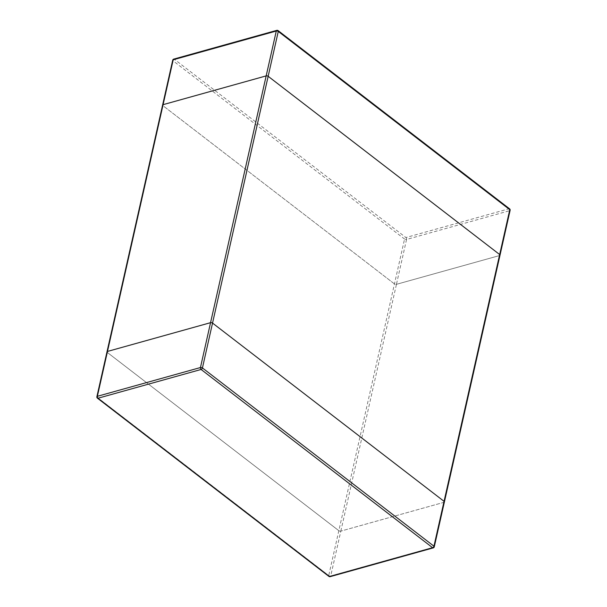 <?xml version="1.0" encoding="UTF-8"?>
<svg xmlns="http://www.w3.org/2000/svg" width="607" height="607" viewBox="0 0 607 607"><rect width="100%" height="100%" fill="white"/><g stroke="black" fill="none" stroke-linecap="round" stroke-linejoin="round"><path stroke-width="0.46" stroke-dasharray="3.04 2.28" d="M96.885 396.697A1.434 0.721 -167.3 0 0 97.211 397.312L107.325 352.447A1.434 0.721 12.7 0 1 106.991 351.832A1.434 0.721 -167.3 0 0 107.325 352.447L338.843 530.7L107.325 352.447L162.942 105.664L394.459 283.917A1.434 0.721 -167.3 0 0 396.439 284.326L499.523 255.562A1.434 0.721 -167.3 0 0 500.009 255.168M162.608 105.057A1.434 0.721 -167.3 0 0 162.942 105.664A1.434 0.721 12.7 0 1 162.608 105.057M510.115 210.303A1.434 0.721 12.7 0 1 509.637 210.69L499.523 255.562L396.439 284.326L340.831 531.11A1.434 0.721 12.7 0 1 338.843 530.7A1.434 0.721 -167.3 0 0 340.831 531.11L443.907 502.338A1.434 0.721 -167.3 0 0 444.392 501.943M97.408 398.154A1.434 0.842 -52.4 0 1 97.211 397.312L328.728 575.565A1.434 0.721 -167.3 0 0 330.716 575.975L340.831 531.11L443.907 502.338L499.523 255.562M509.592 208.846A1.434 0.842 127.6 0 0 508.992 208.77L405.908 237.542L174.391 59.289L277.475 30.517L508.992 208.77A1.434 0.91 74.4 0 1 509.637 210.69L406.553 239.462L396.439 284.326A1.434 0.721 12.7 0 1 394.459 283.917L162.942 105.664L173.048 60.799A1.434 0.721 12.7 0 1 172.722 60.184M173.731 59.114A1.434 0.91 -105.6 0 1 174.391 59.289A1.434 0.842 -52.4 0 0 173.048 60.799L404.566 239.052A1.434 0.842 127.6 0 1 405.908 237.542A1.434 0.91 -105.6 0 1 406.553 239.462A1.434 0.721 12.7 0 1 404.566 239.052L328.728 575.565A1.434 0.842 127.6 0 0 328.926 576.407M330.185 576.65A1.434 0.91 -105.6 0 0 330.716 575.975L433.8 547.211L443.907 502.338M433.269 547.886A1.434 0.91 74.4 0 0 433.8 547.211A1.434 0.721 -167.3 0 0 434.278 546.816M278.074 30.593A1.434 0.842 -52.4 0 0 277.475 30.517A1.434 0.91 74.4 0 0 276.815 30.35"/><path stroke-width="0.91" d="M499.523 255.562A1.434 0.721 12.7 0 0 500.009 255.168L444.392 501.943A1.434 0.721 -167.3 0 0 444.058 501.336L212.541 323.083A1.434 0.721 -167.3 0 0 210.561 322.674A1.434 0.721 12.7 0 1 212.541 323.083L268.157 76.3L499.675 254.553A1.434 0.721 12.7 0 1 500.009 255.168A1.434 0.721 -167.3 0 0 499.675 254.553L444.058 501.336A1.434 0.721 12.7 0 1 444.392 501.943A1.434 0.721 12.7 0 1 443.907 502.338M96.885 396.697A1.434 1.434 0 0 0 97.408 398.154A1.434 0.842 -52.4 0 0 98.008 398.23L329.525 576.483L432.609 547.711L201.092 369.458L98.008 398.23A1.434 0.91 -105.6 0 1 97.363 396.31A1.434 0.721 -167.3 0 0 96.885 396.697L106.991 351.832A1.434 0.721 12.7 0 1 107.477 351.438L210.561 322.674L107.477 351.438A1.434 0.721 -167.3 0 0 106.991 351.832L162.608 105.057A1.434 0.721 12.7 0 1 163.093 104.662A1.434 0.721 -167.3 0 0 162.608 105.057L172.722 60.184A1.434 0.721 12.7 0 1 173.2 59.79L276.284 31.025L266.17 75.89A1.434 0.721 12.7 0 1 268.157 76.3A1.434 0.721 -167.3 0 0 266.17 75.89L163.093 104.662L266.17 75.89L200.447 367.538L97.363 396.31L173.2 59.79A1.434 0.91 -105.6 0 1 173.731 59.114L276.815 30.35A1.434 0.91 74.4 0 0 276.284 31.025A1.434 0.721 12.7 0 1 278.272 31.435L509.789 209.688L499.675 254.553L268.157 76.3L278.272 31.435A1.434 0.842 -52.4 0 0 278.074 30.593L509.592 208.846A1.434 0.842 127.6 0 1 509.789 209.688A1.434 0.721 12.7 0 1 510.115 210.303A1.434 1.434 0 0 0 509.592 208.846M444.058 501.336L212.541 323.083L202.435 367.948A1.434 0.721 -167.3 0 0 200.447 367.538A1.434 0.91 74.4 0 0 201.092 369.458A1.434 0.842 -52.4 0 0 202.435 367.948L433.952 546.201L444.058 501.336M433.952 546.201A1.434 0.842 127.6 0 1 432.609 547.711A1.434 0.91 74.4 0 0 433.269 547.886A1.434 1.434 0 0 0 434.278 546.816A1.434 0.721 -167.3 0 0 433.952 546.201M329.525 576.483A1.434 0.842 127.6 0 1 328.926 576.407A1.434 1.434 0 0 0 330.185 576.65A1.434 0.91 -105.6 0 1 329.525 576.483M97.408 398.154L328.926 576.407M330.185 576.65L433.269 547.886M444.392 501.943L434.278 546.816M500.009 255.168L510.115 210.303M278.074 30.593A1.434 1.434 0 0 0 276.815 30.35M173.731 59.114A1.434 1.434 0 0 0 172.722 60.184"/></g></svg>
